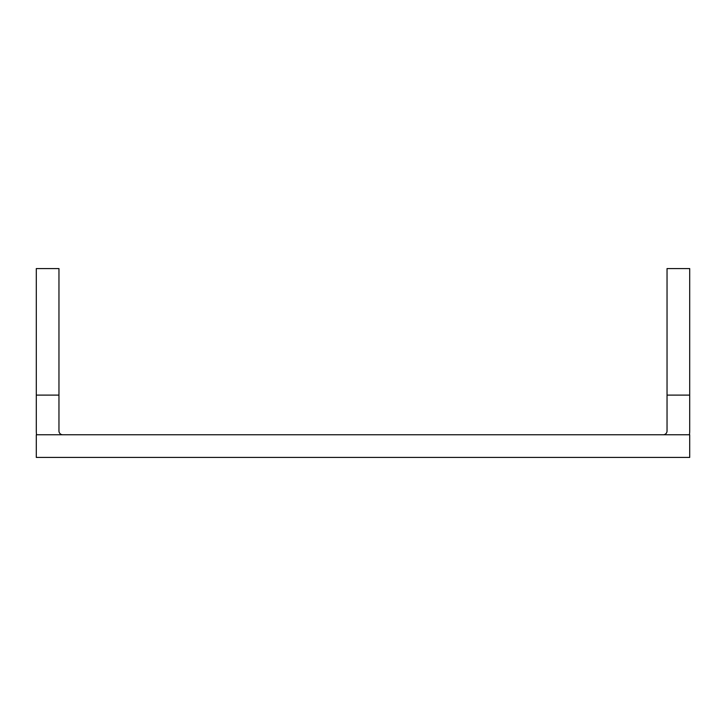 <?xml version="1.0" encoding="UTF-8"?>
<svg xmlns="http://www.w3.org/2000/svg" width="726" height="726" viewBox="0 0 726 726"><rect width="100%" height="100%" fill="white"/><g stroke="black" fill="none" stroke-linecap="round" stroke-linejoin="round"><path stroke-width="1.09" d="M663.265 434.765A3.775 3.775 0 0 0 667.04 430.981L667.04 268.575L689.7 268.575L689.7 430.981A26.435 26.435 0 0 1 689.428 434.765M667.04 395.107L689.7 395.107M36.3 395.107L36.3 268.575L58.96 268.575L58.96 395.107L36.3 395.107L36.3 430.981A26.435 26.435 0 0 0 36.572 434.765M58.96 395.107L58.96 430.981A3.775 3.775 0 0 0 62.735 434.765M689.7 457.425L36.3 457.425L36.3 434.765L689.7 434.765L689.7 457.425"/></g></svg>
